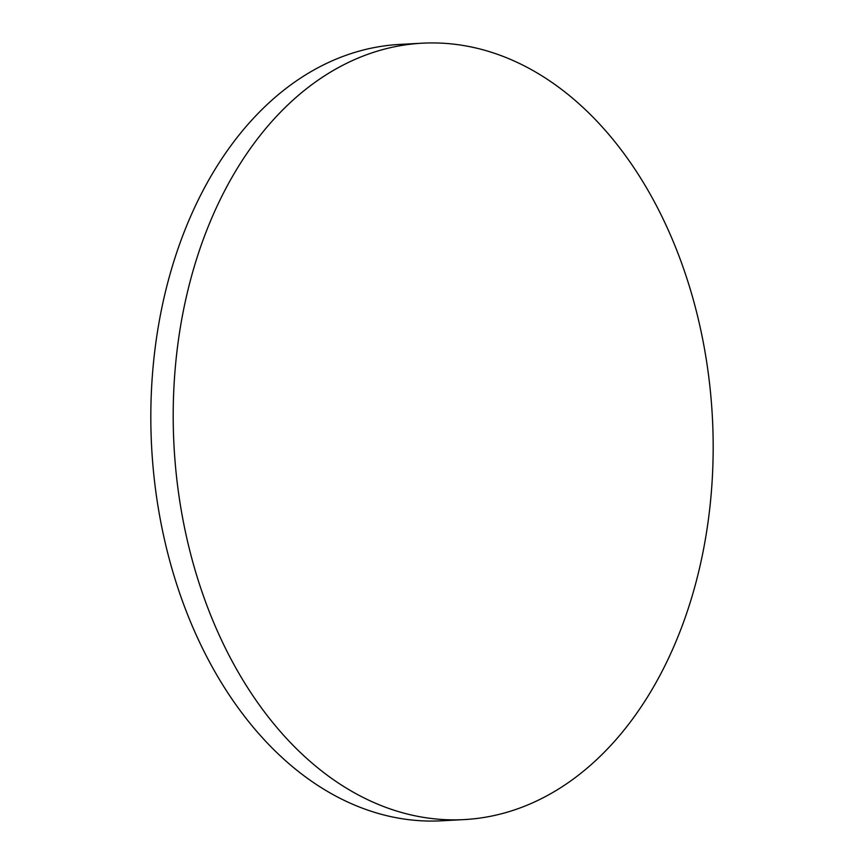 <?xml version="1.0" encoding="UTF-8"?>
<svg xmlns="http://www.w3.org/2000/svg" width="864" height="864" viewBox="0 0 864 864"><rect width="100%" height="100%" fill="white"/><g stroke="black" fill="none" stroke-linecap="round" stroke-linejoin="round"><path stroke-width="1.3" d="M332.294 778.874A388.757 269.568 -93.1 0 1 177.217 349.25A388.757 269.568 -93.1 0 1 422.248 43.2A388.757 269.568 -93.1 0 1 554.083 83.916A388.757 269.568 -93.1 0 1 709.16 513.54A388.757 269.568 -93.1 0 1 464.13 819.59A388.757 269.568 -93.1 0 1 332.294 778.874M464.13 819.59L441.752 820.8A388.757 269.568 -93.1 0 1 309.917 780.084A388.757 269.568 -93.1 0 1 154.84 350.46A388.757 269.568 -93.1 0 1 399.87 44.41L422.248 43.2"/></g></svg>
